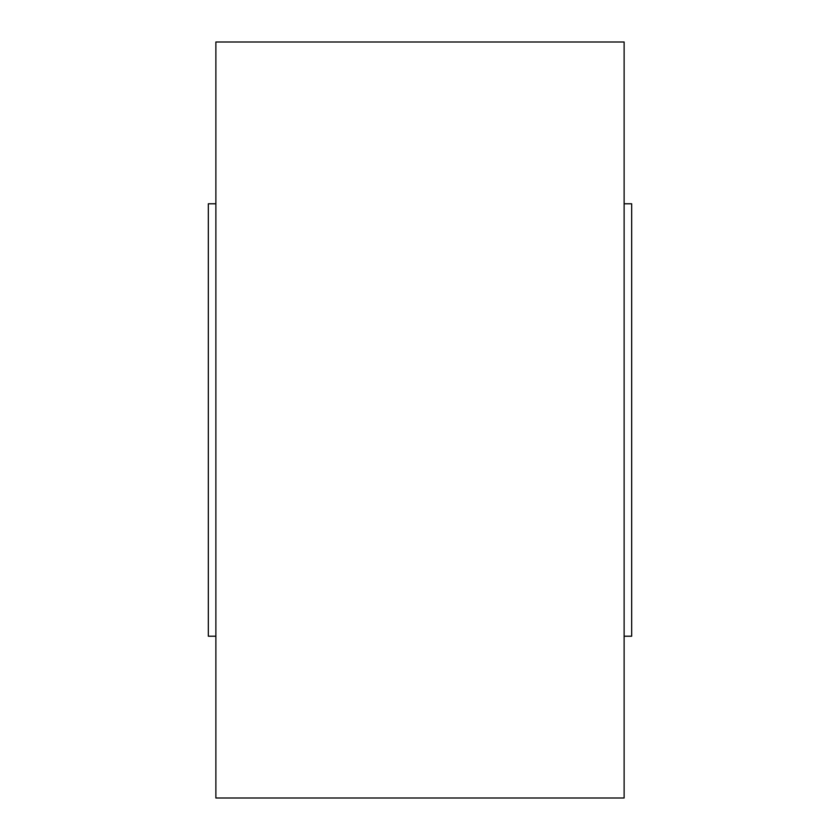 <?xml version="1.0" encoding="UTF-8"?>
<svg xmlns="http://www.w3.org/2000/svg" width="840" height="840" viewBox="0 0 840 840"><rect width="100%" height="100%" fill="white"/><g stroke="black" fill="none" stroke-linecap="round" stroke-linejoin="round"><path stroke-width="1.26" d="M215.88 420L215.88 42L624.12 42L624.12 798L215.88 798L215.88 420M624.12 203.784L631.68 203.784L631.68 636.216L624.12 636.216M215.88 636.216L208.32 636.216L208.32 203.784L215.88 203.784"/></g></svg>

